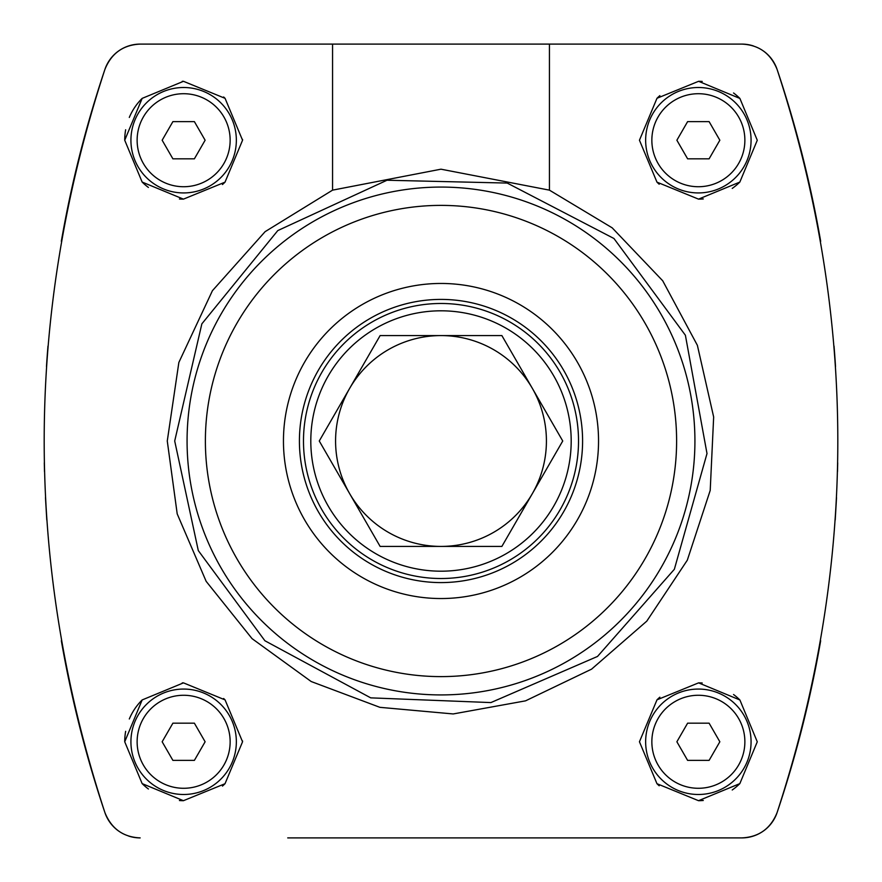 <?xml version="1.0" encoding="UTF-8"?>
<svg xmlns="http://www.w3.org/2000/svg" width="882" height="882" viewBox="0 0 882 882"><rect width="100%" height="100%" fill="white"/><g stroke="black" fill="none" stroke-linecap="round" stroke-linejoin="round"><path stroke-width="1.32" d="M44.298 462.785L44.497 471.605L44.298 462.785M45.478 497.657L46.779 519.917M61.332 640.707A1165.894 1165.894 0 0 0 104.892 812.554C23.957 564.877 23.957 317.178 104.892 69.446A1165.894 1165.894 0 0 0 61.332 241.293M46.724 362.866L46.481 366.581L46.724 362.866M47.97 346.119A1165.894 1165.894 0 0 0 46.724 362.855M835.276 362.866L835.519 366.581L835.276 362.866A1165.894 1165.894 0 0 0 834.03 346.086M837.503 471.605L837.702 462.785L837.503 471.605M820.668 241.293A1165.894 1165.894 0 0 0 777.108 69.446C858.043 317.123 858.043 564.822 777.108 812.554A1165.894 1165.894 0 0 0 820.668 640.707M835.221 519.917L836.522 497.657M639.45 741.773L656.969 783.701L698.533 800.691L739.844 783.613L757.274 741.806L739.899 699.988L698.588 682.866L656.991 699.834L639.45 741.773M639.45 140.227L656.969 182.144L698.533 199.134L739.844 182.067L757.274 140.26L739.899 98.442L698.588 81.309L656.991 98.277L639.45 140.227M332.558 190.148L440.978 169.19L549.442 190.148L612.185 227.832L662.724 280.796L697.375 345.314L713.659 416.999L710.208 490.414L687.321 560.169L646.782 621.149L591.579 669.151L525.529 700.848L453.205 713.946L379.899 707.331L311.203 681.532L252.065 638.645L206.145 581.326L177.205 513.897L167.271 441L178.859 362.447L212.43 290.685L265.107 231.668L332.558 190.148L332.558 44.1L741.839 44.1C758.829 44.861 770.581 53.317 777.108 69.446A37.209 37.209 0 0 0 763.404 50.98M118.276 51.211A37.209 37.209 0 0 0 104.892 69.446C111.364 53.361 123.116 44.905 140.161 44.1L332.558 44.1M128.64 836.07A37.209 37.209 0 0 0 140.161 837.9C123.171 837.139 111.419 828.683 104.892 812.554A37.209 37.209 0 0 0 118.596 831.02M287.73 837.9L741.839 837.9A37.209 37.209 0 0 0 763.448 830.976M763.724 830.789A37.209 37.209 0 0 0 777.108 812.554C770.636 828.639 758.884 837.095 741.839 837.9L594.27 837.9M549.442 190.148L549.442 44.1M124.726 140.227L142.145 182.056L183.434 199.134L225.02 182.155L242.55 140.249L225.075 98.343L183.478 81.309L142.167 98.376L124.726 140.227A58.918 58.918 0 0 1 125.652 129.775M124.726 741.773L142.145 783.602L183.434 800.691L225.02 783.712L242.55 741.795L225.075 699.9L183.478 682.866L142.167 699.933L124.726 741.773A58.918 58.918 0 0 1 125.652 731.321M287.73 44.1L140.161 44.1A37.209 37.209 0 0 0 118.552 51.024M753.36 45.93A37.209 37.209 0 0 0 741.839 44.1L594.27 44.1M656.991 98.277A58.918 58.918 0 0 1 659.868 95.631M698.588 81.309A58.918 58.918 0 0 1 702.204 81.431M733.548 92.974A58.918 58.918 0 0 1 739.899 98.442M739.844 182.067A58.918 58.918 0 0 1 732.225 188.428M703.296 198.935A58.918 58.918 0 0 1 698.533 199.134M659.196 184.228A58.918 58.918 0 0 1 656.969 182.144M645.646 140.227A52.711 52.711 0 0 1 724.717 94.572A52.711 52.711 0 0 1 724.717 185.87A52.711 52.711 0 0 1 645.646 140.227A52.711 52.711 0 0 1 724.717 94.572A52.711 52.711 0 0 1 724.717 185.87A52.711 52.711 0 0 1 645.646 140.227M676.88 140.227L687.618 158.826L709.106 158.826L719.844 140.227L709.106 121.617L687.618 121.617L676.88 140.227M129.301 117.438A58.918 58.918 0 0 1 142.167 98.376M182.243 81.32A58.918 58.918 0 0 1 183.478 81.309M223.631 96.965A58.918 58.918 0 0 1 225.075 98.343M242.539 139.367A58.918 58.918 0 0 1 242.55 140.249M225.02 182.155A58.918 58.918 0 0 1 222.462 184.536M183.434 199.134A58.918 58.918 0 0 1 179.421 198.99M148.419 187.447A58.918 58.918 0 0 1 142.145 182.056M130.922 140.227A52.711 52.711 0 0 1 209.993 94.572A52.711 52.711 0 0 1 209.993 185.87A52.711 52.711 0 0 1 130.922 140.227A52.711 52.711 0 0 1 209.993 94.572A52.711 52.711 0 0 1 209.993 185.87A52.711 52.711 0 0 1 130.922 140.227M162.156 140.227L172.894 158.826L194.382 158.826L205.12 140.227L194.382 121.617L172.894 121.617L162.156 140.227M656.991 699.834A58.918 58.918 0 0 1 659.868 697.177M698.588 682.866A58.918 58.918 0 0 1 702.204 682.988M733.548 694.52A58.918 58.918 0 0 1 739.899 699.988M739.844 783.613A58.918 58.918 0 0 1 732.225 789.985M703.296 800.481A58.918 58.918 0 0 1 698.533 800.691M659.196 785.785A58.918 58.918 0 0 1 656.969 783.701M645.646 741.773A52.711 52.711 0 0 1 724.717 696.13A52.711 52.711 0 0 1 724.717 787.428A52.711 52.711 0 0 1 645.646 741.773A52.711 52.711 0 0 1 724.717 696.13A52.711 52.711 0 0 1 724.717 787.428A52.711 52.711 0 0 1 645.646 741.773M676.88 741.773L687.618 760.383L709.106 760.383L719.844 741.773L709.106 723.174L687.618 723.174L676.88 741.773M129.301 718.984A58.918 58.918 0 0 1 142.167 699.933M182.243 682.877A58.918 58.918 0 0 1 183.478 682.866M223.631 698.511A58.918 58.918 0 0 1 225.075 699.9M242.539 740.924A58.918 58.918 0 0 1 242.55 741.795M225.02 783.712A58.918 58.918 0 0 1 222.462 786.094M183.434 800.691A58.918 58.918 0 0 1 179.421 800.536M148.419 789.004A58.918 58.918 0 0 1 142.145 783.602M130.922 741.773A52.711 52.711 0 0 1 209.993 696.13A52.711 52.711 0 0 1 209.993 787.428A52.711 52.711 0 0 1 130.922 741.773A52.711 52.711 0 0 1 209.993 696.13A52.711 52.711 0 0 1 209.993 787.428A52.711 52.711 0 0 1 130.922 741.773M162.156 741.773L172.894 760.383L194.382 760.383L205.12 741.773L194.382 723.174L172.894 723.174L162.156 741.773M501.869 546.421L380.131 546.421M380.131 546.432L319.262 441L380.131 335.568M380.131 335.579L501.869 335.579M501.869 335.568L562.738 441L501.869 546.432M349.702 388.289A105.421 105.421 0 0 1 532.298 388.289A105.421 105.421 0 0 1 441 546.421A105.421 105.421 0 0 1 349.702 388.289M310.806 441A130.194 130.194 0 0 1 506.092 328.247A130.194 130.194 0 0 1 506.092 553.753A130.194 130.194 0 0 1 310.806 441M303.485 441A137.515 137.515 0 0 1 509.763 321.908A137.515 137.515 0 0 1 509.763 560.092A137.515 137.515 0 0 1 303.485 441M299.417 441A141.583 141.583 0 0 1 511.792 318.38A141.583 141.583 0 0 1 511.792 563.62A141.583 141.583 0 0 1 299.417 441M283.453 441A157.547 157.547 0 0 1 519.774 304.566A157.547 157.547 0 0 1 519.774 577.434A157.547 157.547 0 0 1 283.453 441M205.385 441A235.615 235.615 0 0 1 558.802 236.949A235.615 235.615 0 0 1 558.802 645.051A235.615 235.615 0 0 1 205.385 441M187.072 441A253.928 253.928 0 0 1 567.964 221.095A253.928 253.928 0 0 1 567.964 660.905A253.928 253.928 0 0 1 187.072 441M651.853 140.227A46.514 46.514 0 0 1 721.619 99.942A46.514 46.514 0 0 1 721.619 180.501A46.514 46.514 0 0 1 651.853 140.227M137.129 140.227A46.514 46.514 0 0 1 206.895 99.942A46.514 46.514 0 0 1 206.895 180.501A46.514 46.514 0 0 1 137.129 140.227M651.853 741.773A46.514 46.514 0 0 1 721.619 701.499A46.514 46.514 0 0 1 721.619 782.058A46.514 46.514 0 0 1 651.853 741.773M137.129 741.773A46.514 46.514 0 0 1 206.895 701.499A46.514 46.514 0 0 1 206.895 782.058A46.514 46.514 0 0 1 137.129 741.773M174.702 441L201.857 323.848L277.786 230.588L387 180.237L507.227 183.07L613.949 238.504L685.391 335.237L707 453.546L674.355 569.287L597.522 656.44L490.899 702.579L370.727 697.86L264.898 640.751L198.296 550.588L174.702 441"/></g></svg>
